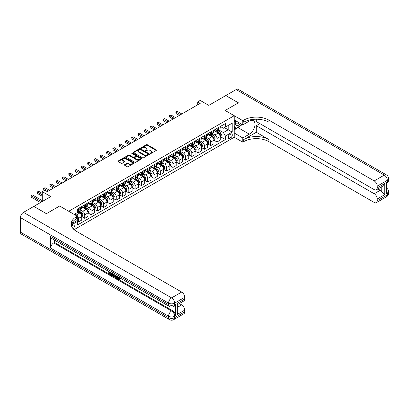 <?xml version="1.0" encoding="UTF-8"?>
<svg xmlns="http://www.w3.org/2000/svg" width="409" height="409" viewBox="0 0 409 409"><rect width="100%" height="100%" fill="white"/><g stroke="black" fill="none" stroke-linecap="round" stroke-linejoin="round"><path stroke-width="0.61" d="M150.277 153.487A0.491 0.281 0 0 0 150.972 153.487L156.228 150.451A0.7 0.404 0 0 0 156.432 150.164A0.7 0.404 0 0 0 156.228 149.883L147.322 144.74A0.7 0.404 0 0 0 146.335 144.74L141.079 147.777A0.491 0.281 0 0 0 141.775 148.176L142.455 147.782A2.239 1.293 0 0 1 145.619 147.782L146.361 148.211A2.239 1.293 0 0 1 147.015 149.127A2.239 1.293 0 0 1 146.361 150.037L145.681 150.43A0.491 0.281 0 0 0 146.371 150.829L147.051 150.44A2.239 1.293 0 0 1 150.215 150.44L150.957 150.865A2.239 1.293 0 0 1 151.616 151.78A2.239 1.293 0 0 1 150.957 152.695L150.277 153.089A0.491 0.281 0 0 0 150.277 153.487L150.277 153.089M73.145 228.723A2.28 1.314 120 0 0 74.305 226.744A2.28 1.314 120 0 0 73.891 225.17A2.28 1.314 120 0 0 72.751 225.282A2.28 1.314 120 0 0 71.652 226.412M124.622 164.674A0.7 0.404 0 0 0 124.418 164.955A0.7 0.404 0 0 0 124.622 165.241L127.122 166.683A0.7 0.404 0 0 0 128.109 166.683L133.947 163.314A0.7 0.404 0 0 0 134.152 163.027A0.7 0.404 0 0 0 133.947 162.746L125.047 157.603A0.7 0.404 0 0 0 124.055 157.603L118.221 160.972A0.7 0.404 0 0 0 118.017 161.258A0.7 0.404 0 0 0 118.221 161.545L121.238 163.288A0.7 0.404 0 0 0 122.225 163.288L124.725 161.846A0.7 0.404 0 0 0 124.929 161.56A0.7 0.404 0 0 0 124.725 161.274L123.227 160.41A1.871 1.079 0 0 1 122.68 159.648A1.871 1.079 0 0 1 123.835 158.646A1.871 1.079 0 0 1 125.875 158.881L131.734 162.266A1.871 1.079 0 0 1 132.281 163.027A1.871 1.079 0 0 1 131.125 164.029A1.871 1.079 0 0 1 129.086 163.794L128.109 163.232A0.7 0.404 0 0 0 127.122 163.232L124.622 164.674L124.622 165.241M256.3 119.208L256.3 121.555L374.199 189.623A4.274 2.469 -120 0 0 376.336 189.832L382.517 186.264L384.777 183.513L384.777 194.623L377.221 198.989L377.221 200.707L387.297 194.888L387.297 193.431L386.541 193.866L386.541 182.23L387.297 181.795L387.297 180.343L377.221 186.161A4.274 2.469 -120 0 0 374.199 180.921L384.276 175.103L236.146 89.581L225.814 95.548L238.411 102.817L225.16 110.471L238.386 102.833L225.794 95.563L208.784 105.379L200.221 100.435L197.7 101.887L200.221 103.344L47.306 191.627L44.785 190.175L42.265 191.627L42.265 201.519M20.45 232.148L168.58 317.67A4.274 2.469 120 0 0 169.464 319.628L21.334 234.106A4.274 2.469 -60 0 1 20.45 232.148L20.45 217.603A4.274 2.469 -60 0 1 23.471 212.368L33.804 206.407L46.396 213.677L59.648 206.029L46.421 213.662L33.829 206.392L50.834 196.571L42.265 191.627M71.662 223.672L77.286 220.425L77.286 216.208L59.648 206.029L68.717 211.264L234.229 115.706L234.229 137.23L242.798 142.179L243.703 141.652A17.812 10.286 180 0 1 268.897 141.652L374.199 202.45A4.274 2.469 -120 0 0 376.336 202.659A4.274 2.469 -120 0 0 377.221 200.707M243.703 120.128A17.812 10.286 180 0 1 268.897 120.128L268.897 122.219A17.812 10.286 180 0 0 243.703 122.219L243.703 120.128L242.798 120.65L225.16 110.471L234.229 115.706M142.501 157.802A0.7 0.404 0 0 0 143.493 157.802L149.326 154.433A0.7 0.404 0 0 0 149.53 154.152A0.7 0.404 0 0 0 149.326 153.866L140.425 148.723A0.7 0.404 0 0 0 139.438 148.723L133.6 152.092A0.7 0.404 0 0 0 133.395 152.378A0.7 0.404 0 0 0 133.6 152.664L142.501 157.802M132.092 153.59A0.491 0.281 0 0 1 132.588 153.661L132.588 153.078L141.637 158.303A0.7 0.404 0 0 1 141.841 158.59A0.7 0.404 0 0 1 141.637 158.876L135.803 162.245A0.7 0.404 0 0 1 134.812 162.245L125.911 157.107L128.406 155.676L128.406 155.093L125.911 156.535A0.7 0.404 0 0 0 125.706 156.821A0.7 0.404 0 0 0 125.911 157.107L125.911 156.535M128.406 155.676A0.7 0.404 0 0 1 129.397 155.676L129.397 155.093A0.7 0.404 0 0 0 128.406 155.093M129.397 155.093L133.007 157.179A0.7 0.404 0 0 0 133.994 157.179L135.655 156.218A0.7 0.404 0 0 0 135.86 155.936A0.7 0.404 0 0 0 135.655 155.65L131.892 153.477A0.491 0.281 0 0 1 132.588 153.078M230.753 134.121L229.643 134.76A2.209 1.273 120 0 0 228.202 136.703A2.209 1.273 120 0 0 228.539 138.477A2.209 1.273 120 0 0 229.643 138.365L230.753 137.726A2.209 1.273 120 0 0 232.194 135.778A2.209 1.273 120 0 0 231.857 134.009A2.209 1.273 120 0 0 230.753 134.121M74.111 229.674L234.229 137.23M220.349 126.483L223.396 128.242L225.415 127.081L225.415 123.559L77.536 208.938L77.536 212.455L74.162 214.403M225.415 127.081L232.215 123.15L232.215 132.112L225.415 136.039L223.396 132.547L218.386 129.658M220.349 136.637L225.415 139.561L225.415 136.039M225.415 139.561L77.536 224.935L77.536 221.417L71.253 225.042A17.812 10.286 0 0 1 76.376 218.825L76.376 216.734A17.812 10.286 0 0 0 71.161 224.004A17.812 10.286 0 0 0 76.376 231.274L181.678 292.072A4.274 2.469 60 0 1 184.704 297.307L174.628 303.125L174.628 304.582L175.379 304.143A4.274 2.469 60 0 1 174.495 306.101L173.738 306.54A4.274 2.469 -120 0 0 174.628 304.582A4.274 2.469 0 0 1 168.58 304.582L168.58 303.125L20.45 217.603M197.7 101.887L197.7 104.796M224.454 127.634L228.186 129.786L228.186 125.481L232.215 123.15M223.396 132.547L228.186 129.786L232.215 132.112M77.536 221.443L78.441 221.969L78.441 218.447A2.848 1.646 -120 0 0 76.427 214.955L74.816 214.025M78.441 221.969L81.718 220.078L81.718 216.555A2.848 1.646 -120 0 0 79.704 213.069L77.536 211.816M81.795 216.632L84.74 218.334L84.74 214.812A2.848 1.646 -120 0 0 82.725 211.32L79.832 209.648M84.74 218.334L88.017 216.443L88.017 212.92A2.848 1.646 -120 0 0 86.002 209.428L81.718 206.959M88.088 212.992L91.038 214.694L91.038 211.177A2.848 1.646 -120 0 0 89.024 207.685L86.13 206.013M91.038 214.694L94.315 212.803L94.315 209.285A2.848 1.646 -120 0 0 92.296 205.793L88.017 203.324M94.387 209.357L97.337 211.059L97.337 207.542A2.848 1.646 -120 0 0 95.323 204.05L92.429 202.378M97.337 211.059L100.609 209.168L100.609 205.65A2.848 1.646 -120 0 0 98.595 202.158L94.315 199.684M100.686 205.722L103.635 207.424L103.635 203.902A2.848 1.646 -120 0 0 101.621 200.415L98.727 198.743M103.635 207.424L106.907 205.533L106.907 202.015A2.848 1.646 -120 0 0 104.893 198.523L100.609 196.049M106.984 202.087L109.934 203.789L109.934 200.267A2.848 1.646 -120 0 0 107.915 196.775L105.021 195.108M109.934 203.789L113.206 201.898L113.206 198.375A2.848 1.646 -120 0 0 111.192 194.888L106.907 192.414M113.283 198.452L116.233 200.149L116.233 196.632A2.848 1.646 -120 0 0 114.213 193.14L111.32 191.468M116.233 200.149L119.505 198.263L119.505 194.74A2.848 1.646 -120 0 0 117.49 191.248L113.206 188.779M119.581 194.812L122.526 196.514L122.526 192.997A2.848 1.646 -120 0 0 120.512 189.505L117.618 187.833M122.526 196.514L125.803 194.623L125.803 191.105A2.848 1.646 -120 0 0 123.789 187.613L119.505 185.139M125.88 191.177L128.825 192.879L128.825 189.357A2.848 1.646 -120 0 0 126.81 185.87L123.917 184.198M128.825 192.879L132.102 190.988L132.102 187.47A2.848 1.646 -120 0 0 130.088 183.978L125.803 181.504M132.179 187.542L135.123 189.244L135.123 185.722A2.848 1.646 -120 0 0 133.109 182.23L130.215 180.563M135.123 189.244L138.4 187.353L138.4 183.83A2.848 1.646 -120 0 0 136.386 180.343L132.102 177.869M138.477 183.907L141.422 185.604L141.422 182.087A2.848 1.646 -120 0 0 139.408 178.595L136.514 176.923M141.422 185.604L144.699 183.718L144.699 180.195A2.848 1.646 -120 0 0 142.685 176.703L138.4 174.234M144.771 180.267L147.721 181.969L147.721 178.452A2.848 1.646 -120 0 0 145.706 174.96L142.813 173.288M147.721 181.969L150.998 180.078L150.998 176.56A2.848 1.646 -120 0 0 148.978 173.068L144.699 170.599M151.069 176.632L154.019 178.334L154.019 174.817A2.848 1.646 -120 0 0 152.005 171.325L149.111 169.653M154.019 178.334L157.291 176.443L157.291 172.925A2.848 1.646 -120 0 0 155.277 169.433L150.998 166.959M157.368 172.997L160.318 174.699L160.318 171.177A2.848 1.646 -120 0 0 158.303 167.69L155.41 166.018M160.318 174.699L163.59 172.808L163.59 169.29A2.848 1.646 -120 0 0 161.575 165.798L157.291 163.324M163.666 169.362L166.616 171.064L166.616 167.542A2.848 1.646 -120 0 0 164.597 164.05L161.703 162.383M166.616 171.064L169.888 169.173L169.888 165.65A2.848 1.646 -120 0 0 167.874 162.163L163.59 159.689M169.965 165.727L172.915 167.424L172.915 163.907A2.848 1.646 -120 0 0 170.896 160.415L168.002 158.743M172.915 167.424L176.187 165.538L176.187 162.015A2.848 1.646 -120 0 0 174.173 158.523L169.888 156.054M176.264 162.087L179.208 163.789L179.208 160.272A2.848 1.646 -120 0 0 177.194 156.78L174.3 155.108M179.208 163.789L182.486 161.898L182.486 158.38A2.848 1.646 -120 0 0 180.471 154.888L176.187 152.414M182.562 158.452L185.507 160.154L185.507 156.632A2.848 1.646 -120 0 0 183.493 153.145L180.599 151.473M185.507 160.154L188.784 158.263L188.784 154.745A2.848 1.646 -120 0 0 186.77 151.253L182.486 148.779M188.861 154.817L191.806 156.519L191.806 152.997A2.848 1.646 -120 0 0 189.791 149.505L186.898 147.838M191.806 156.519L195.083 154.628L195.083 151.105A2.848 1.646 -120 0 0 193.068 147.618L188.784 145.144M195.159 151.182L198.104 152.879L198.104 149.362A2.848 1.646 -120 0 0 196.09 145.87L193.196 144.198M198.104 152.879L201.381 150.993L201.381 147.47A2.848 1.646 -120 0 0 199.367 143.978L195.083 141.509M201.453 147.542L204.403 149.244L204.403 145.727A2.848 1.646 -120 0 0 202.389 142.235L199.495 140.563M204.403 149.244L207.68 147.352L207.68 143.835A2.848 1.646 -120 0 0 205.661 140.343L201.381 137.874M207.752 143.907L210.701 145.609L210.701 142.092A2.848 1.646 -120 0 0 208.687 138.6L205.793 136.928M210.701 145.609L213.973 143.717L213.973 140.2A2.848 1.646 -120 0 0 211.959 136.708L207.68 134.234M214.05 140.272L217 141.974L217 138.452A2.848 1.646 -120 0 0 214.986 134.965L212.092 133.293M217 141.974L220.272 140.082L220.272 136.56A2.848 1.646 -120 0 0 218.258 133.073L213.973 130.599M214.05 130.118L214.986 130.655A2.848 1.646 -120 0 0 216.407 130.798A2.848 1.646 -120 0 0 217 129.495L217 128.416M207.752 133.753L208.687 134.295A2.848 1.646 -120 0 0 210.108 134.433A2.848 1.646 -120 0 0 210.701 133.129L210.701 132.056M201.453 137.393L202.389 137.93A2.848 1.646 -120 0 0 203.815 138.073A2.848 1.646 -120 0 0 204.403 136.764L204.403 135.691M195.159 141.028L196.09 141.565A2.848 1.646 -120 0 0 197.516 141.708A2.848 1.646 -120 0 0 198.104 140.405L198.104 139.326M188.861 144.663L189.791 145.2A2.848 1.646 -120 0 0 191.218 145.343A2.848 1.646 -120 0 0 191.806 144.04L191.806 142.961M182.562 148.298L183.493 148.84A2.848 1.646 -120 0 0 184.919 148.978A2.848 1.646 -120 0 0 185.507 147.675L185.507 146.596M176.264 151.938L177.194 152.475A2.848 1.646 -120 0 0 178.621 152.613A2.848 1.646 -120 0 0 179.208 151.31L179.208 150.236M169.965 155.573L170.896 156.11A2.848 1.646 -120 0 0 172.322 156.253A2.848 1.646 -120 0 0 172.915 154.945L172.915 153.871M163.666 159.208L164.597 159.745A2.848 1.646 -120 0 0 166.023 159.888A2.848 1.646 -120 0 0 166.616 158.585L166.616 157.506M157.368 162.843L158.303 163.38A2.848 1.646 -120 0 0 159.725 163.523A2.848 1.646 -120 0 0 160.318 162.22L160.318 161.141M151.069 166.478L152.005 167.02A2.848 1.646 -120 0 0 153.426 167.158A2.848 1.646 -120 0 0 154.019 165.855L154.019 164.781M144.771 170.118L145.706 170.655A2.848 1.646 -120 0 0 147.133 170.798A2.848 1.646 -120 0 0 147.721 169.49L147.721 168.416M138.477 173.753L139.408 174.29A2.848 1.646 -120 0 0 140.834 174.433A2.848 1.646 -120 0 0 141.422 173.13L141.422 172.051M132.179 177.388L133.109 177.925A2.848 1.646 -120 0 0 134.535 178.068A2.848 1.646 -120 0 0 135.123 176.765L135.123 175.686M125.88 181.023L126.81 181.565A2.848 1.646 -120 0 0 128.237 181.703A2.848 1.646 -120 0 0 128.825 180.4L128.825 179.321M119.581 184.663L120.512 185.2A2.848 1.646 -120 0 0 121.938 185.338A2.848 1.646 -120 0 0 122.526 184.035L122.526 182.961M113.283 188.298L114.213 188.835A2.848 1.646 -120 0 0 115.64 188.978A2.848 1.646 -120 0 0 116.233 187.67L116.233 186.596M106.984 191.933L107.915 192.47A2.848 1.646 -120 0 0 109.341 192.613A2.848 1.646 -120 0 0 109.934 191.31L109.934 190.231M100.686 195.568L101.621 196.105A2.848 1.646 -120 0 0 103.042 196.248A2.848 1.646 -120 0 0 103.635 194.945L103.635 193.866M94.387 199.203L95.323 199.745A2.848 1.646 -120 0 0 96.744 199.883A2.848 1.646 -120 0 0 97.337 198.58L97.337 197.506M88.088 202.844L89.024 203.38A2.848 1.646 -120 0 0 90.45 203.524A2.848 1.646 -120 0 0 91.038 202.215L91.038 201.141M81.795 206.479L82.725 207.015A2.848 1.646 -120 0 0 84.152 207.158A2.848 1.646 -120 0 0 84.74 205.855L84.74 204.776M216.407 130.798L219.684 128.907A2.848 1.646 -120 0 0 220.272 127.603L220.272 126.524M210.108 134.433L213.386 132.542A2.848 1.646 -120 0 0 213.973 131.238L213.973 130.164M203.815 138.073L207.087 136.182A2.848 1.646 -120 0 0 207.68 134.873L207.68 133.799M197.516 141.708L200.788 139.817A2.848 1.646 -120 0 0 201.381 138.513L201.381 137.434M191.218 145.343L194.49 143.452A2.848 1.646 -120 0 0 195.083 142.148L195.083 141.069M184.919 148.978L188.191 147.087A2.848 1.646 -120 0 0 188.784 145.783L188.784 144.709M178.621 152.613L181.898 150.727A2.848 1.646 -120 0 0 182.486 149.418L182.486 148.344M172.322 156.253L175.599 154.362A2.848 1.646 -120 0 0 176.187 153.058L176.187 151.979M166.023 159.888L169.3 157.997A2.848 1.646 -120 0 0 169.888 156.693L169.888 155.614M159.725 163.523L163.002 161.632A2.848 1.646 -120 0 0 163.59 160.328L163.59 159.249M153.426 167.158L156.703 165.267A2.848 1.646 -120 0 0 157.291 163.963L157.291 162.889M147.133 170.798L150.405 168.907A2.848 1.646 -120 0 0 150.998 167.598L150.998 166.524M140.834 174.433L144.106 172.542A2.848 1.646 -120 0 0 144.699 171.238L144.699 170.159M134.535 178.068L137.807 176.177A2.848 1.646 -120 0 0 138.4 174.873L138.4 173.794M128.237 181.703L131.509 179.812A2.848 1.646 -120 0 0 132.102 178.508L132.102 177.434M121.938 185.338L125.215 183.452A2.848 1.646 -120 0 0 125.803 182.143L125.803 181.069M115.64 188.978L118.917 187.087A2.848 1.646 -120 0 0 119.505 185.783L119.505 184.704M109.341 192.613L112.618 190.722A2.848 1.646 -120 0 0 113.206 189.418L113.206 188.339M103.042 196.248L106.32 194.357A2.848 1.646 -120 0 0 106.907 193.053L106.907 191.979M96.744 199.883L100.021 197.992A2.848 1.646 -120 0 0 100.609 196.688L100.609 195.614M90.45 203.524L93.722 201.632A2.848 1.646 -120 0 0 94.315 200.328L94.315 199.249M84.152 207.158L87.424 205.267A2.848 1.646 -120 0 0 88.017 203.963L88.017 202.884M77.536 210.911A2.848 1.646 -120 0 0 77.853 210.793L81.125 208.902A2.848 1.646 -120 0 0 81.718 207.598L81.718 206.519M77.853 210.793A2.848 1.646 -120 0 0 78.441 209.49L78.441 208.411M77.045 220.563L77.536 221.417M150.476 153.554L150.957 153.278A2.239 1.293 0 0 0 151.616 152.363L151.616 151.78M147.015 149.127L147.015 149.704A2.239 1.293 0 0 1 146.361 150.619L145.875 150.901M156.218 150.456L147.322 145.323A0.7 0.404 0 0 0 146.335 145.323L141.274 148.242M149.316 154.438L140.425 149.305A0.7 0.404 0 0 0 139.438 149.305L133.61 152.669M148.089 154.351A0.491 0.281 0 0 0 148.089 153.948L140.277 149.438A0.491 0.281 0 0 0 139.587 149.438L138.866 149.852A2.239 1.293 0 0 0 138.211 150.768A2.239 1.293 0 0 0 138.866 151.678L144.208 154.766A2.239 1.293 0 0 0 147.373 154.766L148.089 154.351L148.089 154.929A0.491 0.281 0 0 0 148.232 154.73L148.232 154.152M138.211 150.768L138.211 151.35A2.239 1.293 0 0 0 138.866 152.26L138.866 151.678M148.089 154.929L147.373 155.343A2.239 1.293 0 0 1 144.208 155.343L138.866 152.26M129.397 155.676L133.007 157.756A0.7 0.404 0 0 0 133.994 157.756L135.655 156.8A0.7 0.404 0 0 0 135.86 156.514L135.86 155.936M132.588 153.661L141.626 158.881M136.754 159.341A1.871 1.079 0 0 0 138.794 159.571A1.871 1.079 0 0 0 139.944 158.574A1.871 1.079 0 0 0 139.397 157.813L137.332 156.621A0.7 0.404 0 0 0 136.345 156.621L134.689 157.577A0.7 0.404 0 0 0 134.484 157.864A0.7 0.404 0 0 0 134.689 158.145L136.754 159.341L136.754 159.919A1.871 1.079 0 0 0 138.794 160.154A1.871 1.079 0 0 0 139.944 159.157L139.944 158.574M134.484 157.864L134.484 158.441A0.7 0.404 0 0 0 134.689 158.728L134.689 158.145M136.754 159.919L134.689 158.728M132.281 163.027L132.281 163.61A1.871 1.079 0 0 1 131.125 164.607A1.871 1.079 0 0 1 129.086 164.377L128.109 163.81A0.7 0.404 0 0 0 127.122 163.81L124.633 165.246M122.68 159.648L122.68 160.226A1.871 1.079 0 0 0 123.227 160.993L123.227 160.41M124.714 161.852L123.227 160.993M133.947 162.746L133.947 163.314L125.047 158.186A0.7 0.404 0 0 0 124.055 158.186L118.227 161.55L118.221 160.972M220.272 136.678L220.88 136.33L221.381 134.873A1.887 1.089 -120 0 0 220.778 133.268L218.723 130.517A5.45 3.149 -120 0 0 218.125 129.806M216.08 131.816A5.45 3.149 -120 0 0 214.965 130.645M219.756 135.302L220.364 134.955A1.887 1.089 -120 0 0 219.822 133.82L217.762 131.074A5.45 3.149 -120 0 0 217.169 130.359M216.663 130.65A4.525 2.612 60 0 1 217.404 131.499L219.147 133.825M181.831 113.963L177.322 111.355L176.064 112.086L176.064 113.538L179.311 115.415M216.566 130.706A5.45 3.149 60 0 1 217.159 131.422L218.529 133.247M176.064 113.538L175.783 111.923L180.573 114.689M175.783 111.923L177.322 111.355M213.973 140.313L214.582 139.965L215.083 138.513A1.887 1.089 -120 0 0 214.48 136.903L212.424 134.157A5.45 3.149 -120 0 0 211.826 133.441M209.781 135.451A5.45 3.149 -120 0 0 208.667 134.28M213.462 138.942L214.065 138.59A1.887 1.089 -120 0 0 213.524 137.455L211.463 134.709A5.45 3.149 -120 0 0 210.87 133.994M210.364 134.29A4.525 2.612 60 0 1 211.105 135.134L212.849 137.46M175.533 117.598L171.023 114.995L169.766 115.721L169.766 117.173L173.012 119.05M210.267 134.346A5.45 3.149 60 0 1 210.86 135.057L212.23 136.882M169.766 117.173L169.484 115.558L174.275 118.324M169.484 115.558L171.023 114.995M207.68 143.953L208.283 143.6L208.784 142.148A1.887 1.089 -120 0 0 208.186 140.538L206.126 137.792A5.45 3.149 -120 0 0 205.528 137.081M203.483 139.086A5.45 3.149 -120 0 0 202.368 137.92M207.164 142.577L207.767 142.23A1.887 1.089 -120 0 0 207.225 141.095L205.17 138.344A5.45 3.149 -120 0 0 204.572 137.634M204.065 137.925A4.525 2.612 60 0 1 204.807 138.769L206.55 141.095M169.234 121.233L164.725 118.63L163.467 119.356L163.467 120.808L166.714 122.685M203.968 137.981A5.45 3.149 60 0 1 204.561 138.692L205.931 140.522M163.467 120.808L163.191 119.198L167.976 121.959M163.191 119.198L164.725 118.63M201.381 147.588L201.985 147.24L202.486 145.783A1.887 1.089 -120 0 0 201.888 144.178L199.827 141.427A5.45 3.149 -120 0 0 199.234 140.716M197.184 142.721A5.45 3.149 -120 0 0 196.069 141.555M200.865 146.212L201.468 145.865A1.887 1.089 -120 0 0 200.926 144.73L198.871 141.979A5.45 3.149 -120 0 0 198.273 141.269M197.767 141.56A4.525 2.612 60 0 1 198.508 142.404L200.252 144.73M162.935 124.868L158.426 122.265L157.168 122.991L157.168 124.448L160.415 126.325M197.67 141.616A5.45 3.149 60 0 1 198.263 142.327L199.633 144.157M157.168 124.448L156.892 122.833L161.678 125.594M156.892 122.833L158.426 122.265M195.083 151.223L195.686 150.875L196.192 149.418A1.887 1.089 -120 0 0 195.589 147.813L193.529 145.062A5.45 3.149 -120 0 0 192.936 144.351M190.885 146.356A5.45 3.149 -120 0 0 189.771 145.19M194.566 149.847L195.17 149.5A1.887 1.089 -120 0 0 194.628 148.365L192.573 145.614A5.45 3.149 -120 0 0 191.974 144.904M191.468 145.195A4.525 2.612 60 0 1 192.215 146.044L193.953 148.365M156.637 128.503L152.128 125.9L150.87 126.626L150.87 128.083L154.121 129.96M191.371 145.251A5.45 3.149 60 0 1 191.969 145.967L193.334 147.792M150.87 128.083L150.594 126.468L155.379 129.234M150.594 126.468L152.128 125.9M235.85 120.859A4.632 2.674 120 0 0 236.167 125.369A4.632 2.674 120 0 0 240.201 123.738A4.632 2.674 120 0 0 240.395 123.482M234.229 121.693L234.792 120.246M241.688 124.229L241.284 125.277L235.845 128.416L234.229 126.12M234.229 127.485L235.845 128.416M236.003 120.946A3.17 1.83 120 0 0 236.382 123.809A3.17 1.83 120 0 0 239.05 122.705M234.229 133.012L242.798 137.961L249.347 134.178A8.016 4.627 120 0 0 254.582 127.112A8.016 4.627 120 0 0 253.355 120.691A8.016 4.627 120 0 0 249.347 121.084L242.798 124.868L242.798 120.65M242.798 137.961L242.798 142.179M256.3 132.286L243.703 139.561A17.812 10.286 180 0 1 268.897 139.561L256.3 132.286L256.3 125.686L259.879 123.62M377.221 198.989A4.274 2.469 -120 0 0 374.199 193.754L380.242 190.262A4.274 2.469 60 0 1 381.755 191.601L381.755 186.703M256.3 125.686L374.199 193.754M236.146 89.581A4.274 2.469 -60 0 1 238.283 89.372L386.413 174.894A4.274 2.469 120 0 0 384.276 175.103A4.274 2.469 60 0 1 387.297 180.343A4.274 2.469 180 0 0 388.55 178.595A4.274 4.274 0 0 0 386.413 174.894M234.229 119.924L242.798 124.868M376.336 189.832A4.274 2.469 -120 0 0 377.221 187.874L384.777 183.513M377.221 186.161L377.221 187.874M268.897 120.128L374.199 180.921M377.921 188.917L380.242 190.262M384.777 194.623L381.755 191.601M240.282 125.854A8.016 4.627 -60 0 1 238.058 127.659L234.229 129.873M234.229 128.942L235.492 128.211M118.078 276.852L119.367 278.928M117.715 276.663L118.61 279.04L119.198 279.112L119.863 278.422L120.287 278.785L119.53 279.582L118.651 279.465L117.286 276.412M115.251 276.382L114.653 277.113L114.203 276.852L114.965 275.073M116.882 276.177L117.485 278.284L117.081 278.514L116.631 278.253L116.284 276.98L114.995 276.239L114.653 277.113M109.632 272.599L109.632 273.345L111.412 274.373L111.412 274.776L111.008 275.006L108.799 273.733L108.799 271.515M111.217 272.91L110.819 273.284L109.229 272.368L109.229 273.575L109.632 273.345M50.68 236.514L168.58 304.582A4.274 2.469 120 0 0 169.464 306.54L51.565 238.467A4.274 2.469 -60 0 1 50.68 236.514L50.68 248.151A4.274 2.469 -60 0 1 53.702 242.91L54.458 242.476L172.358 310.543A4.274 2.469 60 0 1 175.379 315.779L175.379 304.143M54.458 242.476L54.458 240.139M114.039 274.536L114.07 275.012L114.464 274.787L113.656 276.167L111.591 275.344L111.591 273.125M77.286 216.208L76.376 216.734M177.143 303.386L177.772 304.332L177.772 311.811L177.143 314.501L177.143 303.386L184.704 299.025L184.704 297.307M184.704 299.025A4.274 2.469 60 0 1 183.815 300.983L177.772 304.475M179.357 303.56L181.678 304.899A4.274 2.469 60 0 1 184.704 310.14L177.143 314.501M175.379 315.779L174.628 316.218L174.628 317.67L184.704 311.852L184.704 310.14M184.704 311.852A4.274 2.469 60 0 1 183.815 313.81L173.738 319.628A4.274 2.469 -120 0 0 174.628 317.67A4.274 2.469 0 0 1 168.58 317.67L168.58 316.218L50.68 248.151M109.229 273.575L111.008 274.608L111.412 274.373M111.008 274.608L111.008 275.006M109.229 271.76L110.992 272.783M110.819 272.885L110.819 273.284M114.07 275.012L113.656 276.167M112.02 273.37L112.02 275.185L112.639 275.548L113.354 275.712L113.615 274.291M112.419 273.606L112.419 274.955L113.758 275.482M112.02 275.185L112.419 274.955M112.639 275.548L113.042 275.313M116.32 275.855L117.081 278.514M115.364 275.303L115.123 275.906L116.156 276.504L115.921 275.625M115.619 275.451L116.008 275.952M115.123 275.906L115.527 275.676M118.61 279.04L119.014 278.805M117.674 277.082L118.063 276.862M119.459 278.657L119.883 279.015L120.287 278.785M119.883 279.015L119.53 279.582M188.784 154.858L189.387 154.51L189.894 153.058A1.887 1.089 -120 0 0 189.29 151.448L187.23 148.702A5.45 3.149 -120 0 0 186.637 147.986M184.587 149.996A5.45 3.149 -120 0 0 183.472 148.825M188.268 153.487L188.871 153.135A1.887 1.089 -120 0 0 188.334 152L186.274 149.254A5.45 3.149 -120 0 0 185.681 148.539M185.17 148.835A4.525 2.612 60 0 1 185.916 149.679L187.654 152.005M150.338 132.143L145.829 129.535L144.571 130.267L144.571 131.718L147.823 133.595M185.072 148.891A5.45 3.149 60 0 1 185.671 149.602L187.036 151.427M144.571 131.718L144.295 130.103L149.081 132.869M144.295 130.103L145.829 129.535M182.486 158.498L183.089 158.145L183.595 156.693A1.887 1.089 -120 0 0 182.992 155.083L180.931 152.337A5.45 3.149 -120 0 0 180.338 151.621M178.288 153.631A5.45 3.149 -120 0 0 177.174 152.46M181.969 157.122L182.572 156.775A1.887 1.089 -120 0 0 182.036 155.635L179.975 152.889A5.45 3.149 -120 0 0 179.382 152.179M178.871 152.47A4.525 2.612 60 0 1 179.617 153.314L181.361 155.64M144.045 135.778L139.535 133.176L138.273 133.901L138.273 135.353L141.524 137.23M178.774 152.526A5.45 3.149 60 0 1 179.372 153.237L180.737 155.067M138.273 135.353L137.997 133.743L142.782 136.504M137.997 133.743L139.535 133.176M176.187 162.133L176.79 161.785L177.296 160.328A1.887 1.089 -120 0 0 176.693 158.723L174.633 155.972A5.45 3.149 -120 0 0 174.04 155.262M171.995 157.266A5.45 3.149 -120 0 0 170.875 156.1M175.671 160.757L176.279 160.41A1.887 1.089 -120 0 0 175.737 159.275L173.677 156.524A5.45 3.149 -120 0 0 173.084 155.814M172.578 156.105A4.525 2.612 60 0 1 173.319 156.949L175.062 159.275M137.746 139.413L133.237 136.811L131.974 137.536L131.974 138.994L135.226 140.87M172.48 156.161A5.45 3.149 60 0 1 173.073 156.872L174.444 158.702M131.974 138.994L131.698 137.378L136.483 140.139M131.698 137.378L133.237 136.811M169.888 165.768L170.497 165.42L170.998 163.963A1.887 1.089 -120 0 0 170.395 162.358L168.334 159.607A5.45 3.149 -120 0 0 167.741 158.897M165.696 160.901A5.45 3.149 -120 0 0 164.576 159.735M169.372 164.392L169.98 164.045A1.887 1.089 -120 0 0 169.438 162.91L167.378 160.159A5.45 3.149 -120 0 0 166.785 159.449M166.279 159.74A4.525 2.612 60 0 1 167.02 160.584L168.764 162.91M131.447 143.048L126.938 140.445L125.675 141.171L125.675 142.629L128.927 144.505M166.182 159.796A5.45 3.149 60 0 1 166.775 160.512L168.145 162.337M125.675 142.629L125.399 141.013L130.185 143.779M125.399 141.013L126.938 140.445M163.59 169.403L164.198 169.055L164.699 167.598A1.887 1.089 -120 0 0 164.096 165.993L162.041 163.242A5.45 3.149 -120 0 0 161.443 162.531M159.398 164.541A5.45 3.149 -120 0 0 158.283 163.37M163.073 168.033L163.682 167.68A1.887 1.089 -120 0 0 163.14 166.545L161.08 163.799A5.45 3.149 -120 0 0 160.486 163.084M159.98 163.38A4.525 2.612 60 0 1 160.722 164.224L162.465 166.55M125.149 146.688L120.64 144.08L119.382 144.812L119.382 146.264L122.628 148.14M159.883 163.436A5.45 3.149 60 0 1 160.476 164.147L161.846 165.972M119.382 146.264L119.101 144.648L123.891 147.414M119.101 144.648L120.64 144.08M157.291 173.043L157.9 172.69L158.401 171.238A1.887 1.089 -120 0 0 157.797 169.628L155.742 166.882A5.45 3.149 -120 0 0 155.144 166.166M153.099 168.176A5.45 3.149 -120 0 0 151.984 167.005M156.78 171.668L157.383 171.315A1.887 1.089 -120 0 0 156.841 170.18L154.781 167.434A5.45 3.149 -120 0 0 154.188 166.719M153.682 167.015A4.525 2.612 60 0 1 154.423 167.859L156.166 170.185M118.85 150.323L114.341 147.721L113.083 148.447L113.083 149.898L116.33 151.775M153.585 167.071A5.45 3.149 60 0 1 154.178 167.782L155.548 169.607M113.083 149.898L112.802 148.283L117.593 151.049M112.802 148.283L114.341 147.721M150.998 176.678L151.601 176.325L152.102 174.873A1.887 1.089 -120 0 0 151.504 173.263L149.443 170.517A5.45 3.149 -120 0 0 148.845 169.807M146.8 171.811A5.45 3.149 -120 0 0 145.686 170.645M150.481 175.303L151.085 174.955A1.887 1.089 -120 0 0 150.543 173.82L148.487 171.069A5.45 3.149 -120 0 0 147.889 170.359M147.383 170.65A4.525 2.612 60 0 1 148.124 171.494L149.868 173.82M112.552 153.958L108.042 151.356L106.785 152.082L106.785 153.533L110.031 155.41M147.286 170.706A5.45 3.149 60 0 1 147.879 171.417L149.249 173.247M106.785 153.533L106.509 151.923L111.294 154.684M106.509 151.923L108.042 151.356M144.699 180.313L145.302 179.965L145.803 178.508A1.887 1.089 -120 0 0 145.205 176.903L143.145 174.152A5.45 3.149 -120 0 0 142.552 173.442M140.502 175.446A5.45 3.149 -120 0 0 139.387 174.28M144.183 178.938L144.786 178.59A1.887 1.089 -120 0 0 144.244 177.455L142.189 174.704A5.45 3.149 -120 0 0 141.591 173.994M141.085 174.285A4.525 2.612 60 0 1 141.826 175.129L143.569 177.455M106.253 157.593L101.744 154.991L100.486 155.717L100.486 157.174L103.733 159.05M140.987 174.341A5.45 3.149 60 0 1 141.58 175.057L142.951 176.882M100.486 157.174L100.21 155.558L104.995 158.319M100.21 155.558L101.744 154.991M138.4 183.948L139.004 183.6L139.51 182.143A1.887 1.089 -120 0 0 138.907 180.538L136.846 177.787A5.45 3.149 -120 0 0 136.253 177.077M134.203 179.081A5.45 3.149 -120 0 0 133.089 177.915M137.884 182.572L138.487 182.225A1.887 1.089 -120 0 0 137.945 181.09L135.89 178.339A5.45 3.149 -120 0 0 135.292 177.629M134.786 177.92A4.525 2.612 60 0 1 135.532 178.769L137.271 181.09M99.954 161.228L95.445 158.626L94.188 159.352L94.188 160.809L97.439 162.685M134.689 177.976A5.45 3.149 60 0 1 135.287 178.692L136.652 180.517M94.188 160.809L93.912 159.193L98.697 161.959M93.912 159.193L95.445 158.626M132.102 187.583L132.705 187.235L133.211 185.783A1.887 1.089 -120 0 0 132.608 184.173L130.548 181.427A5.45 3.149 -120 0 0 129.955 180.712M127.905 182.721A5.45 3.149 -120 0 0 126.79 181.55M131.586 186.213L132.189 185.86A1.887 1.089 -120 0 0 131.652 184.725L129.592 181.979A5.45 3.149 -120 0 0 128.999 181.264M128.487 181.56A4.525 2.612 60 0 1 129.234 182.404L130.972 184.73M93.656 164.868L89.147 162.261L87.889 162.992L87.889 164.444L91.141 166.32M128.39 181.616A5.45 3.149 60 0 1 128.988 182.327L130.353 184.152M87.889 164.444L87.613 162.828L92.398 165.594M87.613 162.828L89.147 162.261M125.803 191.223L126.407 190.87L126.913 189.418A1.887 1.089 -120 0 0 126.309 187.808L124.249 185.062A5.45 3.149 -120 0 0 123.656 184.347M121.606 186.356A5.45 3.149 -120 0 0 120.491 185.185M125.287 189.848L125.89 189.5A1.887 1.089 -120 0 0 125.353 188.36L123.293 185.614A5.45 3.149 -120 0 0 122.7 184.904M122.189 185.195A4.525 2.612 60 0 1 122.935 186.039L124.679 188.365M87.362 168.503L82.853 165.901L81.59 166.627L81.59 168.079L84.842 169.955M122.092 185.251A5.45 3.149 60 0 1 122.69 185.962L124.055 187.792M81.59 168.079L81.314 166.468L86.1 169.229M81.314 166.468L82.853 165.901M119.505 194.858L120.108 194.51L120.614 193.053A1.887 1.089 -120 0 0 120.011 191.448L117.95 188.697A5.45 3.149 -120 0 0 117.357 187.987M115.312 189.991A5.45 3.149 -120 0 0 114.193 188.825M118.988 193.483L119.597 193.135A1.887 1.089 -120 0 0 119.055 192L116.994 189.249A5.45 3.149 -120 0 0 116.401 188.539M115.895 188.83A4.525 2.612 60 0 1 116.637 189.674L118.38 192M81.064 172.138L76.555 169.536L75.292 170.262L75.292 171.719L78.543 173.595M115.798 188.886A5.45 3.149 60 0 1 116.391 189.597L117.761 191.427M75.292 171.719L75.016 170.103L79.801 172.864M75.016 170.103L76.555 169.536M113.206 198.493L113.814 198.145L114.316 196.688A1.887 1.089 -120 0 0 113.712 195.083L111.652 192.332A5.45 3.149 -120 0 0 111.059 191.622M109.014 193.626A5.45 3.149 -120 0 0 107.894 192.46M112.69 197.118L113.298 196.77A1.887 1.089 -120 0 0 112.756 195.635L110.696 192.884A5.45 3.149 -120 0 0 110.103 192.174M109.597 192.465A4.525 2.612 60 0 1 110.338 193.309L112.081 195.635M74.765 175.773L70.256 173.171L68.993 173.897L68.993 175.354L72.245 177.23M109.5 192.521A5.45 3.149 60 0 1 110.093 193.237L111.463 195.062M68.993 175.354L68.717 173.738L73.502 176.504M68.717 173.738L70.256 173.171M106.907 202.128L107.516 201.78L108.017 200.328A1.887 1.089 -120 0 0 107.414 198.718L105.358 195.967A5.45 3.149 -120 0 0 104.76 195.257M102.715 197.266A5.45 3.149 -120 0 0 101.601 196.095M106.391 200.758L107 200.405A1.887 1.089 -120 0 0 106.458 199.27L104.397 196.524A5.45 3.149 -120 0 0 103.804 195.809M103.298 196.105A4.525 2.612 60 0 1 104.039 196.949L105.783 199.275M68.467 179.413L63.957 176.806L62.7 177.537L62.7 178.989L65.946 180.865M103.201 196.162A5.45 3.149 60 0 1 103.794 196.872L105.164 198.697M62.7 178.989L62.419 177.373L67.209 180.139M62.419 177.373L63.957 176.806M100.609 205.768L101.217 205.415L101.718 203.963A1.887 1.089 -120 0 0 101.115 202.353L99.06 199.607A5.45 3.149 -120 0 0 98.462 198.892M96.417 200.901A5.45 3.149 -120 0 0 95.302 199.73M100.098 204.393L100.701 204.04A1.887 1.089 -120 0 0 100.159 202.905L98.099 200.159A5.45 3.149 -120 0 0 97.506 199.444M96.999 199.74A4.525 2.612 60 0 1 97.741 200.584L99.484 202.91M62.168 183.048L57.659 180.446L56.401 181.172L56.401 182.624L59.648 184.5M96.902 199.797A5.45 3.149 60 0 1 97.495 200.507L98.866 202.332M56.401 182.624L56.12 181.013L60.91 183.774M56.12 181.013L57.659 180.446M94.315 209.403L94.919 209.05L95.42 207.598A1.887 1.089 -120 0 0 94.822 205.988L92.761 203.242A5.45 3.149 -120 0 0 92.163 202.532M90.118 204.536A5.45 3.149 -120 0 0 89.004 203.37M93.799 208.028L94.402 207.68A1.887 1.089 -120 0 0 93.86 206.545L91.805 203.794A5.45 3.149 -120 0 0 91.207 203.084M90.701 203.375A4.525 2.612 60 0 1 91.442 204.219L93.186 206.545M55.869 186.683L51.36 184.081L50.102 184.807L50.102 186.264L53.349 188.135M90.604 203.431A5.45 3.149 60 0 1 91.197 204.142L92.567 205.972M50.102 186.264L49.826 184.648L54.612 187.409M49.826 184.648L51.36 184.081M88.017 213.038L88.62 212.69L89.121 211.233A1.887 1.089 -120 0 0 88.523 209.628L86.463 206.877A5.45 3.149 -120 0 0 85.87 206.167M83.819 208.171A5.45 3.149 -120 0 0 82.705 207.005M87.5 211.663L88.104 211.315A1.887 1.089 -120 0 0 87.562 210.18L85.507 207.429A5.45 3.149 -120 0 0 84.908 206.719M84.402 207.01A4.525 2.612 60 0 1 85.144 207.854L86.887 210.18M49.571 190.318L45.062 187.716L43.804 188.442L43.804 189.899L44.535 190.318M84.305 207.066A5.45 3.149 60 0 1 84.898 207.782L86.268 209.607M43.804 189.899L43.528 188.283L48.313 191.044M43.528 188.283L45.062 187.716M81.718 216.673L82.321 216.325L82.828 214.868A1.887 1.089 -120 0 0 82.224 213.263L80.164 210.512A5.45 3.149 -120 0 0 79.571 209.802M81.202 215.298L81.805 214.95A1.887 1.089 -120 0 0 81.263 213.815L79.208 211.064A5.45 3.149 -120 0 0 78.61 210.354M78.104 210.645A4.525 2.612 60 0 1 78.85 211.494L80.588 213.815M42.265 193.375L38.763 191.351L37.505 192.077L37.505 193.534L42.265 196.284M78.007 210.701A5.45 3.149 60 0 1 78.605 211.417L79.97 213.242M37.505 193.534L37.229 191.918L42.265 194.827M37.229 191.918L38.763 191.351M42.265 200.645L32.464 194.986L31.207 195.717L31.207 197.169L40.501 202.537M31.207 197.169L30.931 195.553L41.764 201.811M30.931 195.553L32.464 194.986M76.427 214.955L79.704 213.069M82.725 211.32L86.002 209.428M89.024 207.685L92.296 205.793M95.323 204.05L98.595 202.158M101.621 200.415L104.893 198.523M107.915 196.775L111.192 194.888M114.213 193.14L117.49 191.248M120.512 189.505L123.789 187.613M126.81 185.87L130.088 183.978M133.109 182.23L136.386 180.343M139.408 178.595L142.685 176.703M145.706 174.96L148.978 173.068M152.005 171.325L155.277 169.433M158.303 167.69L161.575 165.798M164.597 164.05L167.874 162.163M170.896 160.415L174.173 158.523M177.194 156.78L180.471 154.888M183.493 153.145L186.77 151.253M189.791 149.505L193.068 147.618M196.09 145.87L199.367 143.978M202.389 142.235L205.661 140.343M208.687 138.6L211.959 136.708M214.986 134.965L218.258 133.073M217 129.495L220.272 127.603M217 138.452L220.272 136.56M210.701 142.092L213.973 140.2M210.701 133.129L213.973 131.238M204.403 145.727L207.68 143.835M204.403 136.764L207.68 134.873M198.104 149.362L201.381 147.47M198.104 140.405L201.381 138.513M191.806 152.997L195.083 151.105M191.806 144.04L195.083 142.148M185.507 156.632L188.784 154.745M185.507 147.675L188.784 145.783M179.208 160.272L182.486 158.38M179.208 151.31L182.486 149.418M172.915 163.907L176.187 162.015M172.915 154.945L176.187 153.058M166.616 167.542L169.888 165.65M166.616 158.585L169.888 156.693M160.318 171.177L163.59 169.29M160.318 162.22L163.59 160.328M154.019 174.817L157.291 172.925M154.019 165.855L157.291 163.963M147.721 178.452L150.998 176.56M147.721 169.49L150.998 167.598M141.422 182.087L144.699 180.195M141.422 173.13L144.699 171.238M135.123 185.722L138.4 183.83M135.123 176.765L138.4 174.873M128.825 189.357L132.102 187.47M128.825 180.4L132.102 178.508M122.526 192.997L125.803 191.105M122.526 184.035L125.803 182.143M116.233 196.632L119.505 194.74M116.233 187.67L119.505 185.783M109.934 200.267L113.206 198.375M109.934 191.31L113.206 189.418M103.635 203.902L106.907 202.015M103.635 194.945L106.907 193.053M97.337 207.542L100.609 205.65M97.337 198.58L100.609 196.688M91.038 211.177L94.315 209.285M91.038 202.215L94.315 200.328M84.74 214.812L88.017 212.92M84.74 205.855L88.017 203.963M78.441 218.447L81.718 216.555M78.441 209.49L81.718 207.598M228.34 136.33L230.753 137.726M228.084 137.465L229.643 138.365M150.957 153.278L150.957 152.695M145.681 150.829L145.681 150.43M146.361 150.619L146.361 150.037M141.079 148.176L141.079 147.777M146.335 145.323L146.335 144.74M147.322 145.323L147.322 144.74M156.228 150.451L156.228 149.883M133.6 152.664L133.6 152.092M139.438 149.305L139.438 148.723M140.425 149.305L140.425 148.723M149.326 154.433L149.326 153.866M144.208 155.343L144.208 154.766M147.373 155.343L147.373 154.766M133.007 157.756L133.007 157.179M133.994 157.756L133.994 157.179M135.655 156.8L135.655 156.218M141.637 158.876L141.637 158.303M127.122 163.81L127.122 163.232M128.109 163.81L128.109 163.232M129.086 164.377L129.086 163.794M124.725 161.846L124.725 161.274M124.055 158.186L124.055 157.603M125.047 158.186L125.047 157.603M220.134 135.624L221.371 134.914M217.762 131.074L218.723 130.517M216.279 131.928L217.159 131.422M219.822 133.82L220.778 133.268M219.674 134.556L220.364 134.955M213.835 139.264L215.073 138.549M211.463 134.709L212.424 134.157M209.981 135.563L210.86 135.057M213.524 137.455L214.48 136.903M213.375 138.196L214.065 138.59M207.537 142.899L208.774 142.184M205.17 138.344L206.126 137.792M203.682 139.203L204.561 138.692M207.225 141.095L208.186 140.538M207.077 141.831L207.767 142.23M201.238 146.534L202.475 145.819M198.871 141.979L199.827 141.427M197.383 142.838L198.263 142.327M200.926 144.73L201.888 144.178M200.778 145.466L201.468 145.865M194.94 150.169L196.177 149.454M192.573 145.614L193.529 145.062M191.085 146.473L191.969 145.967M194.628 148.365L195.589 147.813M194.479 149.101L195.17 149.5M243.703 139.561L243.703 141.652M268.897 139.561L268.897 141.652M386.541 190.686A4.274 2.469 60 0 1 387.297 193.431A4.274 2.469 180 0 0 388.55 191.688A4.274 4.274 0 0 0 386.541 188.063M386.413 196.841A4.274 4.274 0 0 0 388.55 193.14A4.274 2.469 0 0 1 387.297 194.888A4.274 2.469 60 0 1 386.413 196.841L376.336 202.659M387.297 181.795A4.274 2.469 60 0 1 386.541 183.667A4.274 4.274 0 0 0 388.55 180.052A4.274 2.469 0 0 1 387.297 181.795M238.058 127.659L249.347 134.178M23.471 212.368L171.601 297.89L181.678 292.072M53.702 242.91L171.601 310.983L172.358 310.543M177.772 307.159L181.678 304.899M171.601 297.89A4.274 2.469 120 0 0 168.58 303.125A4.274 2.469 180 0 0 174.628 303.125A4.274 2.469 -120 0 0 171.601 297.89M171.601 310.983A4.274 2.469 120 0 0 168.58 316.218A4.274 2.469 180 0 0 174.628 316.218A4.274 2.469 -120 0 0 171.601 310.983M188.641 153.804L189.878 153.094M186.274 149.254L187.23 148.702M184.791 150.108L185.671 149.602M188.334 152L189.29 151.448M188.181 152.736L188.871 153.135M182.342 157.445L183.58 156.729M179.975 152.889L180.931 152.337M178.493 153.748L179.372 153.237M182.036 155.635L182.992 155.083M181.882 156.376L182.572 156.775M176.049 161.08L177.286 160.364M173.677 156.524L174.633 155.972M172.194 157.383L173.073 156.872M175.737 159.275L176.693 158.723M175.589 160.011L176.279 160.41M169.75 164.715L170.988 163.999M167.378 160.159L168.334 159.607M165.896 161.018L166.775 160.512M169.438 162.91L170.395 162.358M169.29 163.646L169.98 164.045M163.452 168.35L164.689 167.639M161.08 163.799L162.041 163.242M159.597 164.653L160.476 164.147M163.14 166.545L164.096 165.993M162.992 167.281L163.682 167.68M157.153 171.99L158.39 171.274M154.781 167.434L155.742 166.882M153.298 168.288L154.178 167.782M156.841 170.18L157.797 169.628M156.693 170.921L157.383 171.315M150.855 175.625L152.092 174.909M148.487 171.069L149.443 170.517M147 171.928L147.879 171.417M150.543 173.82L151.504 173.263M150.394 174.556L151.085 174.955M144.556 179.26L145.793 178.544M142.189 174.704L143.145 174.152M140.701 175.563L141.58 175.057M144.244 177.455L145.205 176.903M144.096 178.191L144.786 178.59M138.257 182.895L139.495 182.184M135.89 178.339L136.846 177.787M134.403 179.198L135.287 178.692M137.945 181.09L138.907 180.538M137.797 181.826L138.487 182.225M131.959 186.53L133.196 185.819M129.592 181.979L130.548 181.427M128.109 182.833L128.988 182.327M131.652 184.725L132.608 184.173M131.499 185.461L132.189 185.86M125.66 190.17L126.897 189.454M123.293 185.614L124.249 185.062M121.81 186.473L122.69 185.962M125.353 188.36L126.309 187.808M125.2 189.101L125.89 189.5M119.367 193.805L120.599 193.089M116.994 189.249L117.95 188.697M115.512 190.108L116.391 189.597M119.055 192L120.011 191.448M118.907 192.736L119.597 193.135M113.068 197.44L114.305 196.724M110.696 192.884L111.652 192.332M109.213 193.743L110.093 193.237M112.756 195.635L113.712 195.083M112.608 196.371L113.298 196.77M106.769 201.075L108.007 200.364M104.397 196.524L105.358 195.967M102.915 197.378L103.794 196.872M106.458 199.27L107.414 198.718M106.309 200.006L107 200.405M100.471 204.715L101.708 203.999M98.099 200.159L99.06 199.607M96.616 201.013L97.495 200.507M100.159 202.905L101.115 202.353M100.011 203.646L100.701 204.04M94.172 208.35L95.409 207.634M91.805 203.794L92.761 203.242M90.317 204.653L91.197 204.142M93.86 206.545L94.822 205.988M93.712 207.281L94.402 207.68M87.874 211.985L89.111 211.269M85.507 207.429L86.463 206.877M84.019 208.288L84.898 207.782M87.562 210.18L88.523 209.628M87.414 210.916L88.104 211.315M81.575 215.62L82.812 214.909M79.208 211.064L80.164 210.512M77.72 211.923L78.605 211.417M81.263 213.815L82.224 213.263M81.115 214.551L81.805 214.95M388.55 191.688L388.55 193.14M388.55 178.595L388.55 180.052M169.464 306.54A4.274 4.274 0 0 0 173.738 306.54M169.464 319.628A4.274 4.274 0 0 0 173.738 319.628"/></g></svg>
